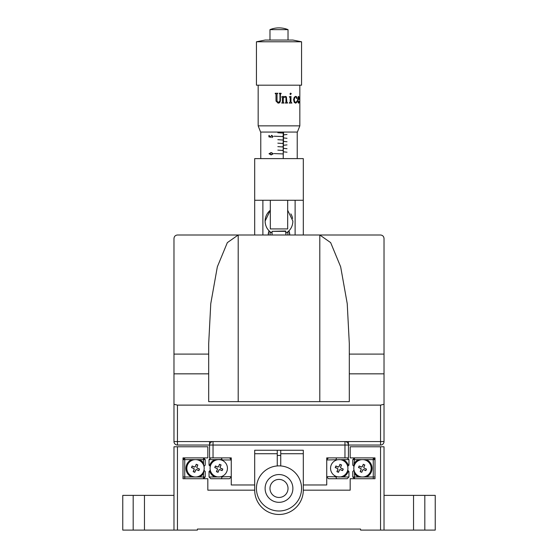 <?xml version="1.0" encoding="UTF-8"?>
<svg xmlns="http://www.w3.org/2000/svg" width="558" height="558" viewBox="0 0 558 558"><rect width="100%" height="100%" fill="white"/><g stroke="black" fill="none" stroke-linecap="round" stroke-linejoin="round"><path stroke-width="0.84" d="M424.819 530.1L424.819 495.378L435.233 495.378L435.233 530.1L380.549 530.1L380.549 446.777L350.173 446.777L350.173 457.888L374.997 457.888L374.997 478.715L350.173 478.715L350.173 490.175L303.301 490.175L303.301 453.717L280.737 453.717L280.737 450.25L303.301 450.25L303.301 453.717M424.819 495.378L384.023 495.378M254.699 453.717L254.699 450.25L277.263 450.25L277.263 453.717L254.699 453.717L254.699 490.175L207.827 490.175L207.827 478.715L183.003 478.715L183.003 457.888L207.827 457.888L207.827 446.777L177.451 446.777L177.451 530.1L173.977 530.1L173.977 446.777L177.451 446.777M350.173 490.175L303.301 490.175A24.301 24.301 0 0 1 279 514.476A24.301 24.301 0 0 1 254.699 490.175L207.827 490.175M173.977 530.1L122.767 530.1L122.767 495.378L133.181 495.378L133.181 530.1M173.977 495.378L133.181 495.378M177.451 530.1L197.413 530.1L197.413 529.061L360.587 529.061L360.587 530.1L380.549 530.1M380.549 446.777L384.023 446.777L384.023 530.1M277.263 455.454L280.737 455.454M303.301 450.25L277.263 450.25M277.263 453.717L277.263 465.937M280.737 465.937L280.737 453.717M303.301 484.965L326.737 484.965L326.737 457.888L344.963 457.888L344.963 445.04L348.436 445.04L348.436 457.888L344.963 457.888M344.963 445.04L344.963 441.566A3.474 3.474 0 0 1 348.436 445.04L348.436 441.566L209.564 441.566L209.564 445.04A3.474 3.474 0 0 1 213.037 441.566L213.037 457.888L209.564 457.888L209.564 445.04L380.549 445.04A3.474 3.474 0 0 0 384.023 441.566L384.023 407.835M213.037 457.888L231.263 457.888L231.263 484.965L254.699 484.965M294.98 472.507A22.564 22.564 0 0 0 263.069 472.459A22.564 22.564 0 0 0 263.02 504.369A22.564 22.564 0 0 0 294.931 504.418A22.564 22.564 0 0 0 294.98 472.507M288.835 478.631A13.887 13.887 0 0 0 269.193 478.604A13.887 13.887 0 0 0 269.165 498.245A13.887 13.887 0 0 0 288.807 498.273A13.887 13.887 0 0 0 288.835 478.631M285.389 482.063A9.026 9.026 0 0 0 272.625 482.042A9.026 9.026 0 0 0 272.611 494.813A9.026 9.026 0 0 0 285.375 494.827A9.026 9.026 0 0 0 285.389 482.063A9.026 9.026 0 0 0 272.625 482.042A9.026 9.026 0 0 0 272.611 494.813A9.026 9.026 0 0 0 285.375 494.827A9.026 9.026 0 0 0 285.389 482.063M354.511 473.533L354.511 476.978L352.775 476.978L352.775 471.475L354.03 470.22L354.511 473.533A9.549 9.549 0 0 0 358.522 476.978L366.473 476.978A9.549 9.549 0 0 0 366.473 459.625L354.511 459.625L353.856 466.209L352.775 465.128L352.775 459.625L354.511 459.625L354.511 457.888L352.775 459.625M352.775 476.978L354.511 478.715L354.511 476.978L358.522 476.978M358.522 459.625A9.549 9.549 0 0 0 354.511 463.07M366.473 476.978L373.26 476.978L373.26 457.888L374.997 459.625L366.473 459.625M373.26 478.715L373.26 476.978L374.997 476.978M354.03 466.383L354.03 466.383A8.677 8.677 0 0 0 353.821 468.301A8.677 8.677 0 0 1 354.03 466.383M347.222 457.888L348.959 459.625L348.959 465.128L347.704 466.383L348.415 465.672A9.549 9.549 0 0 0 343.212 459.625L326.737 459.966M326.737 476.637L343.212 476.978A9.549 9.549 0 0 0 348.415 470.931L347.704 470.22L348.959 471.475L348.959 476.978L347.222 478.715L328.474 478.715L326.737 476.978M343.212 476.978L348.959 476.978M335.965 477.125L336.627 478.715M328.474 457.888L326.737 459.625M348.959 459.625L343.212 459.625M336.627 457.888L335.965 459.478M334.549 475.604L335.149 476.637M210.296 466.383L209.585 465.672L210.296 466.383A8.677 8.677 0 0 0 210.296 470.22L209.585 470.931L210.296 470.22M223.451 460.999L222.035 459.478L214.788 459.625A9.549 9.549 0 0 0 209.585 465.672L209.041 465.128L209.041 459.625L210.778 457.888M214.788 459.625L209.041 459.625M214.788 476.978L209.041 476.978L209.041 471.475L209.585 470.931A9.549 9.549 0 0 0 214.788 476.978L231.263 476.637M231.263 459.625L229.526 457.888M231.263 476.978L229.526 478.715L210.778 478.715L209.041 476.978M221.373 478.715L222.035 477.125M231.263 459.966L222.851 459.966M222.035 459.478L221.373 457.888M203.97 470.22L203.97 470.22A8.677 8.677 0 0 0 204.179 468.301A8.677 8.677 0 0 1 203.97 470.22M203.489 473.533L204.144 470.394L205.225 471.475L205.225 476.978L203.489 476.978L203.489 473.533A9.549 9.549 0 0 1 199.478 476.978L203.489 476.978L203.489 478.715L205.225 476.978M203.489 463.07L203.489 457.888L205.225 459.625L205.225 465.128L203.97 466.383L203.489 463.07A9.549 9.549 0 0 0 199.478 459.625L191.527 459.625A9.549 9.549 0 0 0 191.527 476.978L199.478 476.978M205.225 459.625L199.478 459.625M191.527 459.625L184.74 459.625L184.74 457.888L183.003 459.625L184.74 459.625L184.74 476.978L191.527 476.978M183.003 476.978L184.74 476.978L184.74 478.715M354.03 470.22A8.677 8.677 0 0 1 353.821 468.301A8.677 8.677 0 0 0 354.03 470.22M358.606 467.52L360.559 468.441A0.865 0.865 0 0 1 361.033 469.571L360.168 471.656L361.772 472.319L362.547 470.199A0.963 0.963 0 0 1 363.809 469.676L365.804 470.506L366.39 469.083L364.395 468.253A0.963 0.963 0 0 1 363.872 466.99L364.702 464.995L363.279 464.409L362.449 466.404A0.963 0.963 0 0 1 361.186 466.927L359.192 466.097L358.606 467.52L360.601 468.35A0.963 0.963 0 0 1 361.124 469.613L360.294 471.608L361.654 472.27M361.772 472.319L362.637 470.241A0.865 0.865 0 0 1 363.767 469.766L365.853 470.631L366.466 469.145M364.395 468.253L366.487 469.097M347.704 466.383A8.677 8.677 0 0 1 347.704 470.22M343.128 469.083L341.133 468.253A0.963 0.963 0 0 1 340.61 466.99L341.44 464.995L340.017 464.409L339.187 466.404A0.963 0.963 0 0 1 337.925 466.927L335.93 466.097L335.344 467.52L337.339 468.35A0.963 0.963 0 0 1 337.862 469.613L337.032 471.608L338.455 472.194L339.285 470.199A0.963 0.963 0 0 1 340.547 469.676L342.542 470.506L343.226 469.097M214.774 467.583L216.825 468.441A0.865 0.865 0 0 1 217.299 469.571L216.434 471.656L218.039 472.319L218.903 470.241A0.865 0.865 0 0 1 220.033 469.766L222.119 470.631L222.781 469.027L220.703 468.162A0.865 0.865 0 0 1 220.229 467.032L221.094 464.947L219.489 464.284L218.624 466.362A0.865 0.865 0 0 1 217.494 466.837L215.409 465.972L214.746 467.576L216.867 468.35A0.963 0.963 0 0 1 217.39 469.613L216.56 471.608L217.983 472.194L218.813 470.199A0.963 0.963 0 0 1 220.075 469.676L222.07 470.506L222.656 469.083L220.661 468.253A0.963 0.963 0 0 1 220.138 466.99L220.968 464.995L219.489 464.284M203.97 466.383A8.677 8.677 0 0 1 204.179 468.301A8.677 8.677 0 0 0 203.97 466.383M199.401 468.978L197.441 468.162A0.865 0.865 0 0 1 196.967 467.032L197.832 464.947L196.228 464.284L195.363 466.362A0.865 0.865 0 0 1 194.233 466.837L192.147 465.972L191.485 467.576L193.563 468.441A0.865 0.865 0 0 1 194.038 469.571L193.173 471.656L194.777 472.319L195.642 470.241A0.865 0.865 0 0 1 196.772 469.766L198.857 470.631L199.52 469.027M203.524 471.629A8.677 8.677 0 0 0 198.829 460.287A8.677 8.677 0 0 0 187.488 464.974A8.677 8.677 0 0 0 192.175 476.316A8.677 8.677 0 0 0 203.524 471.629M195.453 466.404A0.963 0.963 0 0 1 194.191 466.927L192.196 466.097L191.61 467.52L193.605 468.35A0.963 0.963 0 0 1 194.128 469.613L193.298 471.608L194.721 472.194L195.551 470.199A0.963 0.963 0 0 1 196.814 469.676L198.808 470.506L199.394 469.083L197.399 468.253A0.963 0.963 0 0 1 196.876 466.99L197.706 464.995L196.283 464.409L195.363 466.362M226.778 471.629A8.677 8.677 0 0 0 222.091 460.287A8.677 8.677 0 0 0 210.75 464.974A8.677 8.677 0 0 0 215.437 476.316A8.677 8.677 0 0 0 226.778 471.629M219.545 464.409L218.715 466.404A0.963 0.963 0 0 1 217.453 466.927L217.494 466.837M217.453 466.927L215.458 466.097L214.872 467.52M347.25 471.629A8.677 8.677 0 0 0 342.563 460.287A8.677 8.677 0 0 0 331.222 464.974A8.677 8.677 0 0 0 335.909 476.316A8.677 8.677 0 0 0 347.25 471.629M339.962 464.284L339.097 466.362A0.865 0.865 0 0 1 337.967 466.837L335.881 465.972L335.219 467.576L337.297 468.441A0.865 0.865 0 0 1 337.771 469.571L336.906 471.656L338.511 472.319L339.376 470.241A0.865 0.865 0 0 1 340.506 469.766L342.591 470.631L343.254 469.027L341.175 468.162A0.865 0.865 0 0 1 340.701 467.032L341.566 464.947L340.017 464.409M370.512 471.629A8.677 8.677 0 0 0 365.825 460.287A8.677 8.677 0 0 0 354.476 464.974A8.677 8.677 0 0 0 359.171 476.316A8.677 8.677 0 0 0 370.512 471.629M363.279 464.409L362.358 466.362A0.865 0.865 0 0 1 361.228 466.837L359.143 465.972L358.48 467.576M364.702 464.995L363.223 464.284M363.872 466.99L364.827 464.947M364.437 468.162A0.865 0.865 0 0 1 363.962 467.032M173.977 441.566L177.451 441.566L177.451 445.04A3.474 3.474 0 0 1 173.977 441.566L173.977 404.285L177.451 405.115L380.549 405.115L384.023 404.285L384.023 441.566A3.474 3.474 0 0 1 380.549 445.04L380.549 441.566L384.023 441.566M349.308 354.1L349.308 343.623L347.229 303.643L340.659 266.815L330.657 242.625L319.797 234.995L238.203 234.995L227.343 242.625L217.341 266.815L210.771 303.643L208.692 343.623L208.692 401.641L349.308 401.641L349.308 354.1L384.023 354.1L384.023 238.468C383.799 236.376 382.642 235.218 380.549 234.995L177.451 234.995C175.358 235.218 174.201 236.376 173.977 238.468L173.977 404.285M384.023 354.1L384.023 404.285M384.023 402.388L384.023 373.839L349.308 373.839M177.451 445.04L213.037 445.04M285.947 233.132L287.893 231.772A13.887 13.887 0 0 0 288.918 230.824C291.409 228.368 292.734 225.132 292.887 221.108L287.677 210.268M269.082 230.824A10.762 10.762 0 0 0 268.238 234.995L269.082 230.824A13.887 13.887 0 0 1 270.323 210.268L265.113 221.108C265.273 225.132 266.591 228.368 269.082 230.824A13.887 13.887 0 0 0 270.107 231.772L272.053 233.132A13.887 13.887 0 0 1 270.107 231.772L270.107 234.995M286.303 232.923A13.887 13.887 0 0 0 287.893 231.772L287.893 234.995M292.629 218.45A13.887 13.887 0 0 0 290.858 213.874M262.881 200.273L262.881 234.995M289.762 234.995A10.762 10.762 0 0 0 288.918 230.824L289.762 234.995M254.699 200.273L254.699 158.612L303.301 158.612L303.301 200.273L254.699 200.273L254.699 234.995M295.119 234.995L295.119 200.273M303.301 234.995L303.301 200.273M271.181 152.871L269.43 153.75L271.181 154.608L272.869 153.75L272.192 153.004L270.504 152.871L269.43 153.75M271.181 152.557L273.267 153.757L271.181 154.922L268.998 153.757L271.181 152.557M274.104 136.222L283.101 136.571L274.104 136.222M277.842 143.162L283.101 143.511L277.842 143.162M277.842 150.109L283.101 150.458L277.842 150.109M274.104 153.583L283.101 153.924L274.104 153.583M277.842 146.635L283.101 146.984L277.842 146.635M277.842 139.695L283.101 140.037L277.842 139.695M277.842 132.748L283.101 133.097L277.842 132.748M271.007 137.233L268.921 136.877L268.921 135.454L269.361 135.454L269.361 136.633L270.463 136.822L271.711 135.322L273.106 136.529L271.99 137.589L272.702 136.515L271.697 135.636L270.797 136.473L271.007 137.233M283.227 132.058L283.227 157.956L283.569 132.058M282.732 132.748L282.732 133.097M282.732 136.222L282.732 136.571M282.732 143.162L282.732 143.511M282.732 146.635L282.732 146.984M282.732 150.109L282.732 150.458M283.743 145.247L287.014 144.899L283.743 145.247M283.743 134.834L287.014 134.485L283.743 134.834M283.743 137.959L287.014 138.307L283.743 137.959M283.743 141.432L287.014 141.774L283.743 141.432M283.743 148.372L287.014 148.721L283.743 148.372M283.743 151.846L287.014 152.195L283.743 151.846M299.367 99.394L299.367 98.382M298.042 101.131L297.902 100.363M298.928 102.651L298.139 101.584M298.676 97.448L298.642 96.785M299.834 125.857L297.4 132.058L260.6 132.058L258.166 125.857L299.834 125.857L299.834 85.186M279.251 93.256L281.113 93.256L279.251 93.256L279.976 94.295L279.976 100.935L278.372 102.491L277.026 101.158L277.026 94.086L277.8 93.256L275.227 93.256L277.8 93.256M281.113 93.667L280.395 94.19L280.395 100.935L279.774 102.581L278.114 103.167L275.994 101.054L275.994 94.086L275.227 93.256L275.24 93.667M283.318 97.238L285.18 96.367L286.414 96.862L286.84 102.128L287.51 102.651L287.51 103.063L285.326 103.063L285.968 102.128L285.968 98.187L285.696 97.252L284.88 96.89L283.318 97.992L283.318 102.128L284.029 103.063L281.734 103.063L282.404 102.128L282.404 97.734L281.734 96.834L283.318 96.367L283.318 97.238L283.304 96.381M290.976 101.87L291.932 103.063L289.218 103.063L290.202 101.87L290.202 97.783L289.309 96.785L290.976 96.367L290.976 101.87M291.143 93.828L290.592 94.511L290.027 93.828L290.592 93.151L291.143 93.828M296.654 96.785L296.814 98.327L296.326 98.264L296.375 97.301L295.684 96.834L294.722 97.573L294.254 99.638L294.589 101.542L295.621 102.491L297.107 101.158L296.514 102.714L295.531 103.167L294.185 102.281L293.606 99.638L294.254 97.266L295.684 96.367L296.654 96.785M297.972 99.394L299.409 99.394L298.711 96.367L298.084 96.939L297.547 99.896L298.139 102.749L298.683 103.167L299.102 102.742L299.388 101.354L298.753 102.491L298.418 102.295L297.909 99.394L298.356 102.295L299.046 102.1M258.166 125.857L258.166 85.186M256.436 85.186L301.564 85.186L301.564 41.787L256.436 41.787L256.436 85.186M256.436 41.787L265.113 40.05L292.887 40.05L301.564 41.787M288.026 40.05L288.026 29.637A24.127 24.127 0 0 0 269.974 29.637L288.026 29.637M269.974 40.05L269.974 29.637M278.114 103.167L276.008 101.054L276.008 94.086L275.492 93.667M280.904 93.667L280.388 94.19L280.388 100.935L279.767 102.581L279 103.042M278.372 102.491L279 102.414M281.734 103.063L284.015 103.063L283.304 102.128L283.304 97.992L284.859 96.89M285.326 103.063L287.482 103.063L287.482 102.651L286.812 102.128L286.394 96.862L285.159 96.367M289.218 103.063L291.89 103.063L290.934 101.87L290.934 96.388M296.94 100.984L296.458 102.714L295.475 103.167M295.663 96.834L294.673 97.573L294.206 99.638L294.533 101.542L295.601 102.491M295.628 96.367L296.591 96.785L296.514 98.445M298.99 102.651L298.37 102.114M290.23 94.462L291.283 93.618M290.188 94.462L291.248 93.618M290.844 93.2L290.041 93.66M270.323 200.273L270.323 228.919L287.677 228.919L287.677 200.273M298.676 96.841L297.93 98.961L299.193 98.961L298.704 96.834L297.993 98.961M299.269 101.158L298.621 103.167M298.635 96.367L299.346 99.394M285.947 231.347L272.053 231.347L285.598 231.005L285.947 234.995M272.053 231.347L272.053 234.995M384.023 402.653L384.023 405.373M413.534 530.1L413.534 495.378M144.466 530.1L144.466 495.378M177.451 405.115L177.451 441.566L209.564 441.566M173.977 373.839L208.692 373.839M173.977 354.1L208.692 354.1M238.203 401.641L238.203 234.995M319.797 401.641L319.797 234.995M348.436 441.566L380.549 441.566L380.549 405.115M260.774 158.612L260.774 132.058M297.226 158.612L297.226 132.058"/></g></svg>
